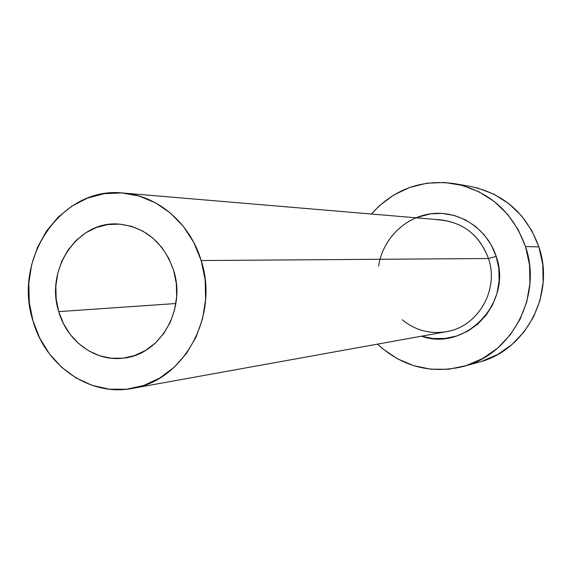 <?xml version="1.0" encoding="UTF-8"?>
<svg xmlns="http://www.w3.org/2000/svg" width="572" height="572" viewBox="0 0 572 572"><rect width="100%" height="100%" fill="white"/><g stroke="black" fill="none" stroke-linecap="round" stroke-linejoin="round"><path stroke-width="0.86" d="M173.623 270.413C186.386 309.073 160.467 354.304 124.281 358.022C95.96 362.355 67.096 341.548 58.73 311.618L175.883 303.525L58.73 311.618L56.163 298.899L55.849 285.893L57.793 273.087L61.919 260.954L68.097 249.935L76.097 240.454L85.628 232.875L96.353 227.499L107.858 224.539L119.727 224.131L131.481 226.312L142.685 231.024L152.881 238.095L161.661 247.268L168.676 258.179L173.623 270.413L176.319 283.476L176.634 296.854L174.56 309.995L170.199 322.393L163.714 333.555L155.377 343.028L145.531 350.464L134.577 355.577L122.937 358.194L111.075 358.229L99.442 355.698L88.481 350.729L78.593 343.522L70.149 334.355L63.442 323.588L58.73 311.618C44.959 269.677 77.206 220.985 117.961 224.024C144.945 226.648 163.499 242.106 173.623 270.413M402.223 319.755C415.651 330.652 430.823 334.541 447.733 331.424C478.564 325.84 499.227 289.368 488.481 258.515L496.189 256.428C512.984 302.466 465.401 352.052 421.442 336.193L433.218 338.538L445.116 338.452L456.792 335.964L467.789 331.145L477.677 324.174L486.057 315.308L492.585 304.883L496.996 293.314L499.113 281.052L498.841 268.59L496.189 256.428L488.481 258.515C479.979 235.807 464.142 222.937 440.969 219.898L123.073 193.029C157.686 195.538 190.118 223.094 201.165 260.539L488.481 258.515L201.165 260.539C219.498 315.958 183.619 380.938 132.289 388.409C89.647 396.775 45.424 365.823 32.983 320.849C12.484 258.394 61.933 185.957 123.073 193.029M463.313 366.473L478.685 362.255C525.489 350.758 555.505 294.43 538.895 246.918L525.518 246.553L518.096 229.479L507.557 214.278L494.358 201.558L479.036 191.806L462.226 185.371L444.594 182.482L426.834 183.212L409.631 187.48L393.622 195.095L379.4 205.734L371.407 214.014C393.729 189.232 421.407 179.107 454.447 183.641C489.089 191.012 512.777 211.983 525.518 246.553L538.895 246.918C526.626 213.699 503.796 193.536 470.384 186.436L454.869 183.719M525.518 246.553C542.771 296.01 511.604 354.633 463.077 366.538C430.616 374.159 402.102 366.688 377.549 344.122L382.625 348.705L397.304 358.737L413.62 365.672L430.988 369.219L448.741 369.219L466.209 365.615L482.711 358.508L497.576 348.155L510.195 334.92L520.055 319.319L526.726 301.966L529.929 283.555L529.522 264.829L525.518 246.553M415.851 217.775L430.437 213.828L442.342 213.42L454.125 215.429L465.329 219.798L475.518 226.362L484.284 234.885L491.269 245.038L496.189 256.428C487.508 229.2 460.117 210.904 432.954 213.542C405.762 216.03 382.704 238.617 378.592 266.102M481.703 361.361L497.619 354.526L511.947 344.558L524.116 331.832L533.619 316.831L540.047 300.157L543.135 282.461L542.749 264.478L538.895 246.918L531.738 230.509L521.592 215.901L508.865 203.675L494.101 194.294L477.885 188.102L469.969 186.365M132.289 388.409L446.246 331.717C477.777 326.977 499.456 289.925 488.481 258.515C479.043 233.998 461.697 221.064 436.443 219.705M32.983 320.849L39.804 338.274L49.514 353.982L61.769 367.396L76.133 377.992L92.099 385.356L109.08 389.167L126.441 389.239L143.515 385.535L159.631 378.142L174.145 367.31L186.458 353.446L196.06 337.072L202.531 318.84L205.605 299.478L205.148 279.772L201.165 260.539L193.829 242.542L183.462 226.519L170.492 213.106L155.462 202.81L138.989 196.003L121.736 192.921L104.376 193.643L87.58 198.091L71.965 206.056L58.115 217.188L46.518 231.067L37.58 247.14L31.61 264.815L28.814 283.44L29.272 302.352L32.983 320.849"/></g></svg>
